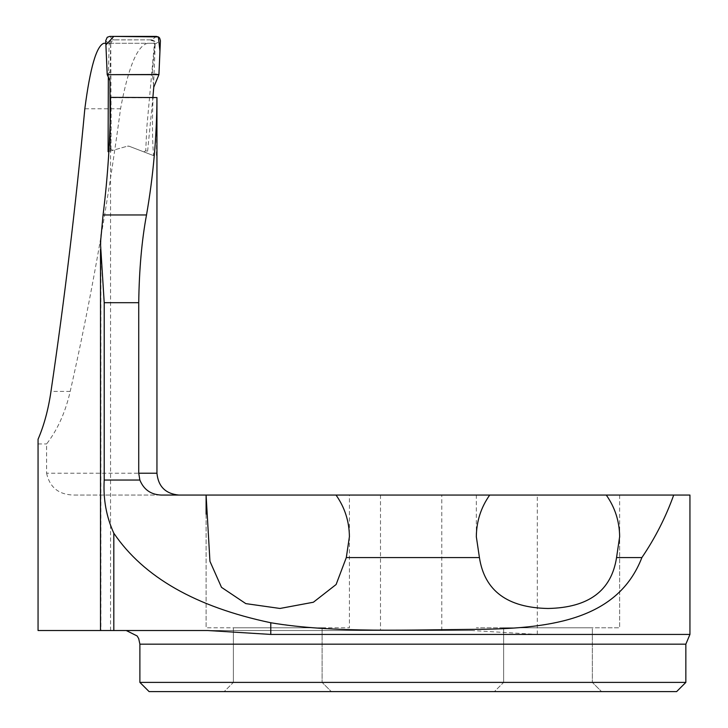 <?xml version="1.0" encoding="UTF-8"?>
<svg xmlns="http://www.w3.org/2000/svg" width="728" height="728" viewBox="0 0 728 728"><rect width="100%" height="100%" fill="white"/><g stroke="black" fill="none" stroke-linecap="round" stroke-linejoin="round"><path stroke-width="0.55" stroke-dasharray="3.64 2.73" d="M156.948 473.218L46.601 473.218L46.601 443.944C57.558 429.766 65.42 412.257 70.197 391.418C90.327 302.639 107.116 208.426 120.557 108.772C128.219 67.522 137.246 45.682 147.638 43.27L155.119 43.27C154.345 80.644 150.705 117.79 153.535 155.601L129.138 146.237L153.535 155.601M156.948 100.801L156.411 156.711M108.335 77.095L109.173 43.27L105.833 43.27M110.538 97.379L110.146 151.115L108.09 151.697L127.409 146.164L129.138 146.237L127.409 146.164L129.138 146.237L145.727 152.607L147.584 151.433L145.727 150.723L146.81 127.5L154.382 44.253L154.873 44.253L152.307 73.046L153.772 87.133M100.51 630.521L110.547 630.521L100.51 630.521M38.056 439.275L38.056 630.521L471.735 630.521L537.31 634.425L689.944 634.425M38.056 443.944L46.601 443.944M46.601 473.218C49.75 487.587 58.986 494.867 74.329 495.058L689.944 495.058M103.867 43.27L147.638 43.27M109.173 43.27L155.119 43.27M547.984 495.058L619.646 495.058L547.984 495.058M277.75 495.058L206.097 495.058L277.75 495.058M74.329 495.058L161.17 495.058M110.547 630.521L110.547 97.679L156.948 97.698M110.146 151.115L127.409 146.164A2.73 2.73 0 0 1 129.138 146.237L145.727 152.607M349.404 536.736L349.404 627.791L206.097 627.791L349.404 627.791L206.097 627.791L349.404 627.791L349.404 495.058M619.646 495.058L619.646 627.791L476.33 627.791L619.646 627.791L476.33 627.791L619.646 627.791L619.646 536.736M685.849 682.391L139.885 682.391M676.63 691.6L149.103 691.6M494.412 691.6L601.555 691.6L494.412 691.6L601.555 691.6L494.412 691.6L503.63 682.391L592.346 682.391L503.63 682.391L592.346 682.391L601.555 691.6L592.346 682.391L503.63 682.391L494.412 691.6M224.179 691.6L331.322 691.6L224.179 691.6L331.322 691.6L224.179 691.6L233.388 682.391L322.113 682.391L233.388 682.391L322.113 682.391L331.322 691.6L322.113 682.391L233.388 682.391L224.179 691.6M322.113 627.791L233.388 627.791L322.113 627.791L322.113 682.391L322.113 627.791L233.388 627.791L322.113 627.791M592.346 627.791L503.63 627.791L592.346 627.791L592.346 682.391L592.346 627.791L503.63 627.791L592.346 627.791M471.735 630.521L207.771 630.521M152.962 96.897L147.584 151.433M105.715 40.686L109.318 44.135L110.729 43.953L111.175 125.944L110.975 149.058L110.374 149.231L112.112 150.55M110.374 149.231L110.128 122.814M158.922 74.665L152.307 73.046M110.638 44.135L109.964 80.59M107.207 74.665L110.447 71.28M154.873 44.253L160.415 40.668M156.411 36.4L151.788 39.858L113.35 39.858L109.728 36.4M151.706 39.858L150.377 39.858L153.681 41.578L154.382 44.253M110.729 43.953L111.693 41.287L114.105 39.922L150.377 39.858M114.797 39.858L113.404 39.858M112.722 150.377L110.975 149.058M145.727 150.723L143.88 151.897M151.788 39.858L154.673 41.15L155.792 44.135M150.805 39.858L153.754 41.123L154.882 44.135M109.318 44.135L110.447 41.15L113.35 39.858M110.638 43.953L111.839 41.059L114.733 39.858M159.277 66.676L159.305 65.911M100.901 234.462L100.901 630.521M380.489 495.058L380.489 630.521M139.885 644.171L685.849 644.171M441.796 630.521L441.796 495.058M537.31 634.425L537.31 495.058M70.197 391.418L50.978 391.418M120.557 108.772L84.83 108.772M206.097 514.15L206.097 627.791L206.097 514.15M476.33 536.736L476.33 495.058M233.388 627.791L233.388 682.391L233.388 627.791M503.63 627.791L503.63 682.391L503.63 627.791M100.51 243.043L100.51 249.34"/><path stroke-width="1.09" d="M206.097 495.195L206.097 514.15L206.097 495.058L209.946 561.324L221.503 587.35L245.818 603.621L279.98 608.462L313.395 602.229L336.118 584.502L346.31 557.566L479.424 557.566C484.53 590.763 507.389 607.734 548.02 608.481C588.624 607.698 611.465 590.726 616.552 557.566L619.646 536.736C619.51 521.457 615.051 507.562 606.278 495.058L161.17 495.058C150.851 494.594 143.753 489.589 139.867 480.043L138.73 473.218L138.73 302.693C139.184 269.569 141.778 240.322 146.51 214.96C153.271 176.231 156.748 137.101 156.948 97.552L156.948 473.218C158.24 486.477 165.52 493.757 178.788 495.058M685.849 682.391L676.63 691.6L149.103 691.6L139.885 682.391L685.849 682.391L685.849 644.171L689.944 634.425L270.78 634.425L207.771 630.521L38.056 630.521L38.056 439.275C44.026 425.48 48.33 409.527 50.978 391.418C64.51 299.663 75.794 205.451 84.83 108.772C90.145 67.695 96.487 45.855 103.867 43.27L105.833 43.27M108.09 151.697L108.882 151.479L108.09 151.697L108.335 77.095M138.73 302.693L104.213 302.693L100.446 243.043L103.067 214.96C107.917 175.976 110.41 136.782 110.538 97.379L156.948 97.552M606.278 495.058L689.944 495.058L689.944 634.425M104.213 302.693L104.213 480.043C103.121 499.09 106.324 516.798 113.814 533.178C143.589 577.131 195.914 606.988 270.78 622.749C333.369 633.324 411.447 629.629 482.173 629.301C552.597 628.164 618.163 618.9 641.887 557.566C655.136 538.074 665.738 517.235 673.709 495.058M616.552 557.566L641.887 557.566M336.036 495.058C344.817 507.562 349.276 521.457 349.404 536.736L346.31 557.566M489.698 495.058C480.917 507.562 476.467 521.457 476.33 536.736L479.424 557.566M110.128 122.814L109.964 80.59L107.207 74.665L158.922 74.665L153.772 87.133L152.816 98.253M107.207 74.665L105.715 40.686L107.243 37.265L109.728 36.4L156.411 36.4L158.659 37.083L159.641 38.038L160.415 40.668L158.922 74.665M158.95 74.229L159.277 66.676M159.305 65.911L159.942 51.042L158.376 36.91L113.796 36.4L105.906 44.918L107.207 74.665L158.768 74.502M138.73 473.218L156.948 473.218M139.867 480.043L104.213 480.043M103.067 214.96L146.51 214.96M685.849 644.171L139.885 644.171L139.885 682.391M270.78 634.425L270.78 622.749M113.814 630.521L113.814 533.178M100.51 249.34L100.51 630.521M139.885 644.171L138.72 638.647L137.155 635.972L126.244 630.521"/></g></svg>
